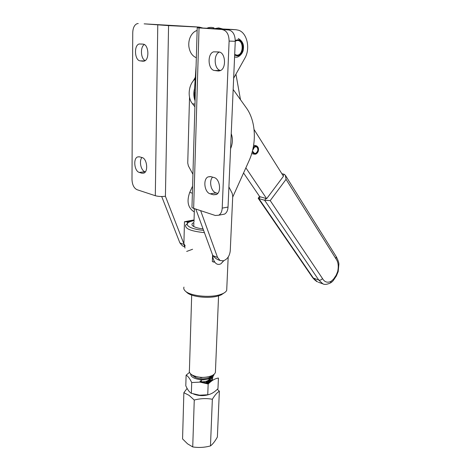 <?xml version="1.0" encoding="UTF-8"?>
<svg xmlns="http://www.w3.org/2000/svg" width="471" height="471" viewBox="0 0 471 471"><rect width="100%" height="100%" fill="white"/><g stroke="black" fill="none" stroke-linecap="round" stroke-linejoin="round"><path stroke-width="0.71" d="M195.076 100.859C193.622 96.932 193.457 92.787 194.588 88.424C193.457 92.787 193.622 96.932 195.076 100.859M281.835 173.681L284.166 174.258L285.367 175.3L286.062 179.351L270.219 200.593L264.661 200.287L266.033 198.456L260.269 196.807L258.897 198.627L264.661 200.287L318.773 280.057C320.198 280.404 321.428 279.892 322.482 278.526C324.543 282.117 327.41 283.059 331.078 281.352L333.48 279.185L336.17 275.211L337.636 271.655C338.82 266.227 338.26 261.941 335.947 258.797L336.241 256.66L285.367 175.3M266.033 198.456L266.657 198.685L245.868 167.835M266.657 198.685L283.46 176.254L254.075 129.531M235.936 74.159L240.493 99.711M214.782 28.596L218.632 27.913L222.771 28.978M260.269 196.807L259.745 196.707L243.56 172.981M195.094 100.376L194.299 92.816L196.107 65.652M206.934 28.219C209.301 27.224 211.667 27.124 214.022 27.907M259.533 196.395L258.196 198.256L258.897 198.627L313.327 278.061L318.773 280.057L322.912 283.883L318.343 282.2M312.579 277.549C314.298 279.674 315.935 281.116 317.489 281.882L312.456 277.378L258.226 198.303M337.636 271.655L338.207 271.52M336.265 276.112L336.17 275.211M333.586 280.08L333.48 279.185M329.93 283.201L330.448 282.936L331.078 281.352M258.049 151.756L255.865 154.147L254.146 154.158L252.556 152.162L252.915 152.074C253.528 153.77 254.564 154.394 256.018 153.94L256.754 153.511C258.214 152.139 258.762 150.39 258.391 148.253C257.825 146.434 256.777 145.745 255.253 146.187C253.834 146.87 252.998 148.224 252.739 150.237L254.57 146.94L255.288 146.516C258.656 145.027 259.368 152.439 255.989 153.611C254.658 154.029 253.71 153.458 253.145 151.903L254.411 153.334L255.782 153.322C258.308 151.103 258.538 148.901 256.477 146.716L254.464 147.123L253.304 148.789M253.221 147.553L255.046 145.898L256.73 145.886L258.385 148.1L258.532 149.59M252.156 152.068L252.556 152.162M252.297 151.544L253.139 151.733M230.578 148.724C232.745 143.549 232.962 138.533 231.232 133.682M233.163 89.472L246.333 107.865C256.041 121.188 256.913 143.631 248.988 160.894L232.686 197.172M190.59 373.833C190.749 376.877 194.023 378.814 200.422 379.65C208.659 379.856 213.204 378.072 214.046 374.304M189.536 372.361L186.104 375.193C187.97 376.088 189.837 378.537 191.697 382.546L199.969 382.116L208.164 384.006C211.697 380.486 215.117 378.496 218.426 378.048L217.973 388.652C214.576 392.143 211.167 394.186 207.752 394.78L199.51 395.193L191.361 393.309C189.43 392.249 187.576 389.741 185.798 385.784L186.104 375.193M201.5 379.944L200.369 379.914C207.016 379.973 211.173 378.39 212.839 375.169C212.103 376.4 210.555 377.342 208.194 378.001M200.157 381.092L201.458 381.133M207.64 380.962L208.453 381.433M209.1 383.111L208.647 382.758M207.317 381.981L205.933 381.439M210.572 380.803L210.637 381.198M210.337 381.439L210.154 381.116M209.695 380.515L209.389 380.209M210.46 379.526C209.442 381.186 207.37 382.287 204.237 382.829M208.894 382.305L210.213 381.033M210.425 376.688L210.025 377.2M208.164 384.006L207.752 394.78M191.697 382.546L191.361 393.309M211.126 380.721L210.59 380.28M201.959 377.63L200.287 377.595M212.715 380.262L211.968 378.443M204.432 382.876C210.107 381.887 212.898 379.885 212.798 376.871M183.861 392.702L182.565 438.913L187.576 443.853L192.727 446.92C198.585 447.862 204.496 447.532 210.472 445.925C212.757 444.182 215.053 441.227 217.372 437.047L219.356 391.236C217.149 392.514 214.817 395.187 212.356 399.255C206.445 398.183 200.416 398.442 194.258 400.038L189.042 395.328L183.861 392.702L187.111 388.41M193.587 394.033C198.998 396.082 204.42 396.146 209.848 394.233M217.331 389.282L219.356 391.236M210.472 445.925L212.356 399.255M192.727 446.92L194.258 400.038M224.22 292.874L221.087 294.94L218.52 295.859C208.9 298.914 191.067 296.918 186.763 292.356L185.45 291.172M183.967 287.104C183.455 288.387 183.867 289.671 185.197 290.943C189.842 295.882 209.289 298.055 219.739 294.752L222.524 293.751C224.779 292.744 226.174 291.596 226.704 290.307L226.786 288.429M203.066 228.924C197.696 228.247 194.182 227.157 192.521 225.65C191.467 224.526 191.88 223.501 193.752 222.583M193.775 225.691L193.681 226.486M194.04 220.51L190.119 221.658C182.86 224.39 189.913 229.253 203.59 230.348M204.426 232.645C191.261 231.29 184.991 228.812 185.627 225.215L187.434 223.59M185.062 246.133L184.008 244.096L185.015 248.046M184.756 247.363L184.008 244.096M223.849 260.669L220.958 263.754C215.977 266.427 212.886 260.439 212.568 254.941L213.116 255.729C214.517 257.507 216.13 258.826 217.955 259.68L219.203 260.163M193.446 220.64L193.463 220.028L186.086 221.429L187.493 221.923L193.463 220.028M186.675 251.443L192.592 249.247M187.446 223.566L187.493 221.923M213.981 260.71L213.922 262.141L212.339 261.57L212.586 255.099M213.922 262.141L214.67 261.953M212.609 255.27L212.88 257.213M185.079 245.521L183.89 243.807L184.473 221.735L187.399 221.894L187.352 223.637M144.15 23.85L168.571 25.611L165.415 196.272L183.89 243.807M184.473 221.735L186.086 221.429L187.399 221.894M183.254 246.18L182.465 245.874L179.881 242.895L161.694 196.519M144.291 23.856L194.923 26.806M168.571 25.611L199.239 27.112L202.854 28.019M189.525 97.185L187.746 163.054L188.376 165.892L192.933 174.27M190.425 85.916L189.884 87.559M195.33 77.268L193.187 81.03M138.233 23.556L137.085 23.691C134.4 24.857 132.952 27.854 132.745 32.676L131.992 179.586C132.263 184.803 133.947 188.176 137.043 189.701L155.306 195.718L157.773 24.975M165.415 196.272C161.677 196.719 158.303 196.537 155.306 195.718M141.912 173.216L139.298 172.427C134.423 171.344 132.969 158.568 137.556 156.949L139.422 156.819L142.054 157.55C146.976 158.509 148.512 171.438 143.914 173.093L141.912 173.216L144.22 172.934M142.925 61.224L140.193 60.865C134.653 60.582 133.676 45.346 139.145 43.98L143.078 44.139C148.689 44.256 149.731 59.693 144.25 61.083L143.631 61.224M145.374 171.827L145.039 171.727C141 170.814 138.857 161.106 141.901 157.508M145.168 60.594C140.699 58.781 140.064 46.994 144.326 44.545M228.912 186.922L232.179 193.31L232.733 196.16L230.254 250.831C229.642 255.994 227.346 259.321 223.348 260.816L220.081 260.504L217.543 257.437L200.64 210.655M235.264 41.289L228.035 207.063L222.212 208.117L229.106 41.083L235.264 41.289C235.106 34.695 232.904 30.921 228.665 29.956L205.197 28.26L236.042 29.738L238.626 30.244C247.169 32.864 250.548 48.684 244.885 58.139L233.651 78.251M228.665 29.956L197.208 27.783L231.232 29.396M212.568 254.941L195.812 209.065M222.212 208.117C221.982 211.591 220.834 213.952 218.762 215.206L215.306 215.488L193.652 208.353L199.039 27.966M197.208 27.807L191.985 206.84C191.703 207.37 192.262 207.876 193.652 208.353M210.201 193.816L213.416 194.788L216.36 194.529C221.7 192.25 219.892 178.721 214.064 177.543L210.825 176.643L208.088 176.89C202.748 179.11 204.438 192.486 210.201 193.816L216.042 192.88L217.761 193.393M214.676 70.52L218.067 70.962L220.075 70.715C226.692 68.725 225.585 52.157 218.785 51.969L213.569 51.839C206.957 53.765 207.964 70.132 214.676 70.52L220.563 70.491M222.489 29.661C226.728 30.633 228.935 34.442 229.106 41.083M212.586 177.131C208.712 180.982 211.073 191.721 216.042 192.88M219.386 52.075C213.098 54.412 214.158 69.855 220.611 70.467M222.006 214.588L224.567 214.105C226.645 212.851 227.799 210.508 228.035 207.063M194.299 211.85L193.852 211.656C187.917 207.74 186.545 201.317 189.736 192.374L192.592 186.127M194.37 209.418L193.84 208.412M194.906 106.835L192.456 103.732C187.081 97.385 188.524 84.074 195.218 78.987M197.131 30.438C194.782 31.168 192.816 32.782 191.232 35.278C189.301 38.522 188.5 42.184 188.847 46.264L188.895 46.688C189.784 52.352 192.256 56.025 196.307 57.721L196.307 57.721M235.27 41.083L237.443 40.477C244.113 40.306 243.483 55.525 236.884 55.148L234.688 54.442M211.697 375.752L209.189 377.618C204.179 379.373 199.374 379.202 194.776 377.106L191.244 374.386M191.685 295.076L189.419 370.306C189.024 371.643 189.525 372.914 190.926 374.133L192.321 375.093C198.479 377.889 204.914 378.125 211.62 375.787C213.699 374.845 214.964 373.709 215.406 372.384L215.471 370.871M201.511 379.726L201.447 381.534L200.087 381.469M211.95 377.542L211.95 377.542C210.331 380.592 206.357 382.016 200.022 381.804M205.986 383.294C208.971 382.564 210.873 381.433 211.679 379.909M211.879 379.697L211.862 379.75C211.314 381.398 209.56 382.64 206.598 383.482M208.488 383.694L207.446 383.229M205.391 382.593L199.975 382.116M194.399 208.6L193.993 221.923M208.241 383.936L207.187 383.312M205.35 382.605L199.981 382.046M209.436 382.811L209.177 382.499M208.117 381.616L207.211 381.104M201.506 379.844L200.381 379.85M210.042 382.275L210.042 381.981M209.542 380.656L209.242 380.285M195.895 376.523L195.129 377M200.01 381.875C205.179 382.128 208.541 380.998 210.084 378.472M210.125 377.083L209.836 376.441M194.276 375.999L194.217 376.394M200.416 379.673L201.535 379.726M283.095 175.683L284.166 174.258M194.299 92.816L195.306 92.981M323.865 284.225L322.912 283.883C324.631 284.808 327.139 284.49 330.448 282.936C331.943 282.047 333.026 281.04 333.703 279.904L336.382 275.935L338.19 271.59L338.902 263.954C338.708 262.094 337.842 259.709 336.318 256.813M270.219 200.593L322.482 278.526M335.947 258.797L286.062 179.351M179.881 242.895L184.002 244.484M194.511 26.776L199.239 27.112M140.193 60.865L144.685 60.894M139.298 172.427L145.039 171.727M236.042 29.738L230.814 29.367M217.543 257.437L213.116 255.729M218.067 70.962L219.15 70.956M213.416 194.788L216.848 194.235M189.736 192.374L192.386 193.192M192.456 103.732L194.982 104.185M235.276 40.659L237.661 39.976C244.796 39.805 244.119 56.078 237.06 55.678L234.67 54.901M234.658 55.095L237.048 55.861C244.272 56.261 244.967 39.623 237.667 39.794L235.276 40.465M253.639 145.203L256.006 145.727M251.714 153.593L254.146 154.158M255.9 146.587L256.477 146.716M221.087 294.94L222.524 293.751M228.182 257.072L226.704 290.307M220.958 263.754L223.648 260.734M182.465 245.874L184.444 246.645M139.145 43.98L142.377 44.062M137.556 156.949L139.216 156.772M220.081 260.504L217.955 259.68M218.762 215.206L224.567 214.105M213.569 51.839L218.391 51.928M208.088 176.89L210.466 176.56M193.852 211.656L194.299 211.803M235.27 41.071L236.118 40.689M234.576 57.003L236.307 57.197C238.821 57.438 243.336 53.129 243.324 49.149C244.102 44.457 242.412 40.906 238.244 38.498M209.189 377.618L211.62 375.787M215.406 372.384L218.568 295.847M193.746 226.527L193.852 223.071"/></g></svg>
